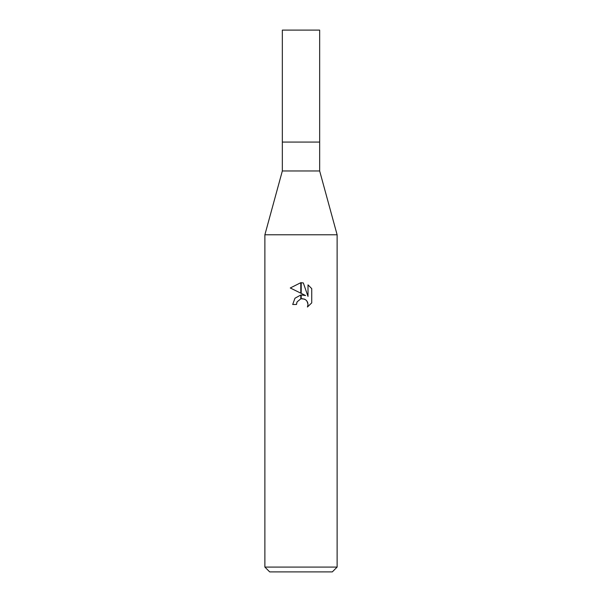<?xml version="1.0" encoding="UTF-8"?>
<svg xmlns="http://www.w3.org/2000/svg" width="602" height="602" viewBox="0 0 602 602"><rect width="100%" height="100%" fill="white"/><g stroke="black" fill="none" stroke-linecap="round" stroke-linejoin="round"><path stroke-width="0.9" d="M301 170.968L319.662 170.968L337.12 234.78L337.12 567.084L264.88 567.084L264.88 234.78L337.12 234.78L264.88 234.78L282.338 170.968L301 170.968M282.338 170.968L282.338 30.1L319.662 30.1L319.662 142.072L282.338 142.072L319.662 142.072L319.662 170.968M264.88 567.084L269.696 571.9L332.304 571.9L337.12 567.084M311.731 288.636L308.013 284.881L311.731 288.636L311.731 302.881L307.419 307.02L308.028 304.439L307.584 302.227L306.343 300.36L304.469 299.111L301.211 298.765L301.211 294.957L305.598 295.537L301.211 293.37L301.211 282.699L303.325 282.948L308.013 296.425L308.013 284.874M296.485 304.477L292.692 304.477L294.98 298.223L300.789 295.01L300.789 298.855L297.095 301.858L296.485 304.477L296.876 302.362M307.043 301.218L308.028 304.439L307.419 307.012L311.731 302.881M300.789 282.692L300.789 293.166L290.269 287.982L300.789 282.692L290.269 287.982M297.095 301.858L300.759 298.863M302.257 298.667L305.071 299.405M303.325 282.948L301.211 282.699"/></g></svg>
